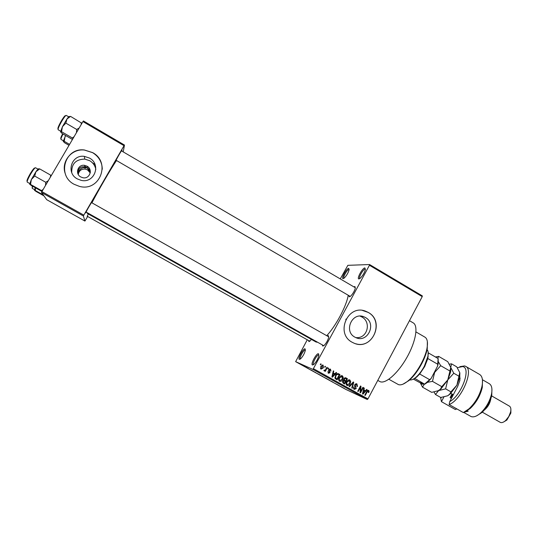 <?xml version="1.0" encoding="UTF-8"?>
<svg xmlns="http://www.w3.org/2000/svg" width="538" height="538" viewBox="0 0 538 538"><rect width="100%" height="100%" fill="white"/><g stroke="black" fill="none" stroke-linecap="round" stroke-linejoin="round"><path stroke-width="0.81" d="M312.457 365.006C310.298 364.387 316.586 352.753 318.523 353.769L318.873 355.423C318.019 358.839 316.371 361.818 313.936 364.367L312.457 365.006M318.893 354.945L318.839 354.919C317.178 354.031 311.771 363.95 313.546 364.636L313.58 364.656M358.933 278.933C356.351 279.135 362.511 267.742 364.865 267.931L365.376 269.565C364.414 272.934 362.679 275.846 360.171 278.307L358.933 278.933M365.436 269.155L365.174 269.081C363.285 268.886 358.173 277.911 359.808 278.549L359.835 278.563M343.109 278.65C340.83 278.845 346.633 268.146 348.705 268.327L349.135 269.659C348.214 272.927 346.539 275.759 344.125 278.153L343.109 278.65M349.169 269.444L348.994 269.404C347.346 269.215 342.558 277.642 343.943 278.287M299.357 359.391C297.447 358.859 303.365 347.945 305.066 348.859L305.362 350.198C304.528 353.513 302.928 356.405 300.567 358.88L299.357 359.391M305.396 349.949L305.362 349.935C303.916 349.142 298.852 358.382 300.372 359.034M78.279 174.46C78.965 170.748 81.251 168.952 85.152 169.073L87.526 169.887L90.243 172.927M78.01 173.929C78.864 169.739 81.164 167.607 84.917 167.54L87.291 168.058L90.33 172.294M85.017 166.719L85.865 166.78M87.149 166.995L88.602 167.419M92.61 163.001L95.018 164.493M92.536 162.92L94.997 164.433M365.376 317.474L363.681 316.694C351.993 311.885 343.533 331.354 354.831 337.124L356.095 337.736C367.844 343.056 376.802 323.419 365.376 317.474M355.719 337.575C367.488 339.108 371.792 321.872 361.644 316.869L360.104 316.136M368.214 312.403L365.463 311.146C347.723 304.037 335.053 333.567 352.188 342.276L353.937 343.13C371.819 351.422 385.632 321.495 368.214 312.403M355.746 343.755C373.338 349.357 384.495 320.877 368.106 312.383L362.478 310.433M86.383 212.207L85.771 212.9C85.461 212.577 92.206 200.93 92.132 201.911L91.816 202.759M87.351 216.323L88.252 213.949M116.376 160.438L115.778 161.077C115.757 160.263 122.415 148.764 122.052 150.237L121.743 151.03M353.984 286.882L354.898 286.498L355.336 288.038C354.461 291.186 352.861 293.916 350.541 296.223L349.33 296.815L348.859 295.618M350.265 296.431L116.087 160.27M327.333 336.028L328.362 335.651L328.718 337.198C327.898 340.372 326.344 343.136 324.064 345.49L322.726 346.089L322.343 344.912M86.087 212.046L323.775 345.719M311.522 339.465L308.94 341.63L308.63 340.547M409.465 320.682L413.197 322.867C418.497 325.685 415.901 341.475 407.037 357.205C398.248 372.969 385.746 384.092 380.178 381.711L377.763 380.406M348.214 295.241C346.694 305.577 335.947 325.86 326.734 335.685M317.676 342.282L316.062 342.02L87.317 213.425L87.344 212.752M116.511 160.519C110.68 169.114 98.333 190.365 91.937 202.833M71.742 172.57C71.48 163.821 75.824 159.329 84.769 159.093L89.725 160.721C93.114 162.785 95.145 165.711 95.831 169.497M87.048 166.188L84.587 165.348C77.896 164.117 74.695 173.848 80.774 176.955L82.879 177.735C89.691 179.336 93.269 169.396 87.048 166.188M77.775 173.337C78.185 168.34 80.539 166.202 84.822 166.928L87.815 168.327L90.35 171.75M89.456 158.051L84.385 156.376C71.541 154.285 65.656 172.96 77.311 178.898L81.09 180.338C94.372 183.774 101.628 164.366 89.456 158.051M92.597 152.597L84.372 149.988C65.044 147.318 56.611 175.415 74.136 184.299L79.368 186.363C99.712 192.133 111.305 162.355 92.597 152.597M102.287 169.248C102.092 162.12 98.864 156.585 92.603 152.651L84.379 150.041C71.46 148.441 60.639 161.965 65.374 173.956M324.636 367.017L325.046 366.257L325.503 366.512L325.1 367.272L324.636 367.017M325.806 369.276L326.882 367.279L327.339 367.535L325.268 371.388L324.811 371.133L325.14 370.521L324.226 370.897L323.896 370.447L325.302 370.016L325.806 369.276M327.79 368.765L328.193 368.005L328.651 368.261L328.247 369.021L327.79 368.765M328.738 369.841L330.426 369.162L330.971 371.072L330.191 369.747L329.249 369.996L330.016 372.686L328.476 373.258L327.924 371.523L328.671 372.652L329.518 372.511L328.738 369.841M334.905 373.796L336.149 372.437L336.627 372.7L332.397 377.219L331.919 376.956L333.298 370.85L333.775 371.112L333.325 372.915L334.905 373.796L332.861 372.78M342.39 375.82L343.251 377.373L342.733 379.438C342.054 380.938 340.998 381.556 339.559 381.281L339.485 381.24C338.429 380.198 338.328 378.967 339.189 377.548L340.655 375.901L342.04 375.672M349.848 379.969L350.709 381.523L350.191 383.574C349.512 385.08 348.456 385.692 347.023 385.416L346.956 385.383C345.9 384.347 345.8 383.117 346.66 381.698L348.12 380.057L349.512 379.828M368.624 390.42L369.129 391.187L368.725 392.599L368.241 392.417L368.281 391.025L367.589 391.153L365.235 395.43L364.784 395.181L366.681 391.61L368.402 390.326M313.593 368.765L367.958 398.88L367.293 399.505L312.968 369.431L369.438 265.261L369.566 264.535L347.857 265.328L340.292 278.872M367.958 398.88L422.229 296.626L369.438 265.261M365.436 390.77L366.654 389.411L367.124 389.673L362.968 394.172L362.498 393.91L363.856 387.858L364.327 388.12L363.883 389.902L365.436 390.77L363.426 389.774M360.655 391.53L362.894 387.32L363.345 387.568L360.547 392.827L360.063 392.565L360.413 387.293L358.167 391.509L357.716 391.26L360.521 385.995L360.998 386.264L360.655 391.53L360.151 391.301M354.717 384.663L356.936 383.917L357.488 386.526L356.997 386.345L356.573 384.509L355.174 384.905L356.196 388.638L354.219 389.404L353.621 387.037L354.105 387.219L354.529 388.779L355.752 388.369L355.894 387.75L354.737 386.297L354.717 384.663M349.048 386.452L353.278 381.973L353.722 382.215L352.249 388.228L351.785 387.972L353.197 382.726L349.518 386.714L349.048 386.452M343.802 378.705L345.88 377.851L347.413 378.705L344.596 383.984L343.183 383.204L342.645 381.18L343.728 380.346L343.802 378.705M335.456 375.517C336.095 374.038 337.104 373.446 338.469 373.735L339.949 374.549L337.118 379.835L335.167 378.631L335.456 375.517M320.762 366.432L323.143 365.107L323.351 367.817L321.058 369.142L320.762 366.432L321.247 366.654L321.3 368.564L322.887 367.568L322.834 365.652L321.247 366.654M320.298 364.603L320.709 363.843L321.166 364.098L320.762 364.858L320.298 364.603M312.968 369.431L295.631 361.65L307.265 339.781M369.566 264.535L422.303 295.873L422.229 296.626M303.163 365.645L303.593 365.88L303.163 365.645M306.095 367.266L306.526 367.508L306.095 367.266M313.513 371.375L310.856 369.902L313.513 371.375M320.318 375.154L316.855 373.332L320.318 375.154M327.265 378.994L323.789 377.165L327.265 378.994M332.901 382.094L330.581 380.924L332.901 382.094M341.993 387.125L339.175 385.699L341.993 387.125M295.631 361.65L345.833 389.418L367.293 399.505M344.36 388.443L341.294 386.869L344.36 388.443M338.483 385.181L334.744 383.244L338.483 385.181M329.505 380.211L326.707 378.799L329.505 380.211M322.719 376.459L320.446 375.322L322.719 376.459M315.813 372.646L313.378 371.408L315.813 372.646M308.247 368.456L306.546 367.589L308.247 368.456M304.878 366.593L303.029 365.665L304.878 366.593M301.374 364.65L299.605 363.755L301.374 364.65M41.493 192.503L41.897 191.609L83.827 215.139L83.383 215.994L41.493 192.503L46.732 199.692L84.93 221.071L87.633 216.478M83.827 215.139L124.036 145.69L82.946 121.575L83.424 120.956L124.466 145.045L123.229 151.904M41.897 191.609L82.946 121.575M83.383 215.994L84.93 221.071M124.466 145.045L124.036 145.69M346.055 319.021L345.779 319.538L346.055 319.021M121.453 150.862L355.201 287.648M91.521 202.597L328.671 336.795M340.003 386.116L340.843 386.546L340.003 386.116M324.952 377.817L326.869 378.786L324.952 377.817M322.336 376.365L320.89 375.558L322.336 376.365M322.928 376.64L321.401 375.786L322.928 376.64M318.032 373.991L319.922 374.946L318.032 373.991M315.402 372.531L313.809 371.637L315.402 372.531M311.233 370.11L312.43 370.83L311.26 370.164M300.534 364.273L301.717 364.865L300.534 364.273M367.938 390.299L369.129 391.187M368.254 392.39L368.725 392.599M367.367 390.628L368.18 390.978M367.098 390.938L367.589 391.153M366.62 389.458L367.124 389.673M364.865 390.514L364.421 390.998M363.843 387.911L364.327 388.12M363.439 389.707L363.883 389.902M363.728 392.592L364.959 391.294L363.708 390.601L362.989 393.473L363.728 392.592M362.632 393.312L362.989 393.473M363.285 390.413L363.708 390.601M362.868 387.367L363.345 387.568M359.942 387.084L360.413 387.293M360.494 386.049L360.998 386.264M356.553 383.755L356.936 383.917M356.23 383.695L356.748 384.63M357.01 386.318L357.488 386.526M356.492 384.468L355.322 383.964M354.703 384.697L355.174 384.905M354.522 385.827L355.356 386.983M355.719 388.423L356.196 388.638M354.636 388.826L353.782 389.102M353.358 388.234L354.455 388.739M353.244 382.014L353.722 382.215M352.753 382.531L353.197 382.726M350.07 381.247L350.709 381.523M349.713 383.365L350.191 383.574M347.635 384.892L346.62 385.134M349.162 379.767L349.66 380.675M346.136 384.213L346.499 384.414M348.53 380.164L348.16 380.03M347.279 384.764L349.74 383.318L349.525 380.588L347.104 381.967L346.66 383.264L347.279 384.764L346.297 384.32M346.149 383.043L346.66 383.264M346.627 381.758L347.104 381.967M345.322 377.669L347.413 378.705M346.432 378.288L346.156 378.806M345.14 380.702L344.838 381.274M343.97 382.888L343.661 383.466M343.54 379.855L345.645 380.917L346.633 379.068L345.524 378.456L344.253 378.954L344.75 380.42L345.645 380.917M345.342 378.382L344.387 377.972M342.424 382.074L344.468 383.117L345.315 381.536L344.3 380.978L343.143 381.348L343.681 382.673L344.468 383.117M344.078 380.884L343.251 380.514M342.666 381.133L343.143 381.348M343.224 380.527L343.957 380.85M343.775 379.996L344.75 380.42M343.775 378.745L344.253 378.954M344.36 377.999L345.167 378.342M342.612 377.104L343.251 377.373M342.255 379.229L342.733 379.438M340.218 380.763L339.169 381.012M341.717 375.618L342.235 376.553M338.658 380.057L339.068 380.285M341.099 376.028L340.682 375.894M339.814 380.622L342.282 379.176L342.067 376.439L339.633 377.817L339.189 379.122L339.814 380.622L338.859 380.191M338.678 378.893L339.189 379.122M339.155 377.609L339.633 377.817M338.12 373.601L338.61 373.809M337.931 373.56L339.949 374.549M338.994 374.152L338.718 374.663M336.519 378.759L336.21 379.337M334.851 377.844L336.99 378.967L339.162 374.912L338.207 374.387L336.781 374.589L335.907 375.78L335.591 378.053L336.99 378.967M337.978 374.293L336.855 373.843M335.241 378.1L336.183 378.517M334.844 377.723L335.591 378.053M335.423 375.571L335.907 375.78M336.25 374.367L336.781 374.589M336.102 372.484L336.627 372.7M334.461 373.607L334.004 374.098M333.284 370.911L333.775 371.112M332.874 372.726L333.325 372.915M333.17 375.632L334.421 374.327L333.15 373.621L332.417 376.519L333.17 375.632M332.054 376.358L332.417 376.519M332.713 373.433L333.15 373.621M330.184 369.075L330.52 369.216M329.881 369.034L330.218 369.761M330.48 370.864L330.971 371.072M330.016 369.667L329.162 369.31M328.765 369.794L329.249 369.996M328.597 370.171L329.182 370.413M328.543 370.426L329.263 371.745M329.532 372.478L330.016 372.686M328.779 372.706L328.086 372.989M328.167 368.066L328.651 368.261M326.855 367.333L327.339 367.535M324.01 370.319L325.14 370.521M324.246 370.063L324.622 370.225M325.019 366.311L325.503 366.512M322.531 364.952L322.881 365.679M322.861 367.615L323.351 367.817M321.475 368.624L320.695 368.88M320.413 368.18L321.3 368.564M320.675 363.896L321.166 364.098M388.846 379.256L398.443 384.609C400.891 385.437 404.139 384.166 408.187 380.796C416.405 374.018 425.397 358.308 427.078 347.804C427.992 342.168 427.28 338.617 424.939 337.158L415.961 331.926M427.354 341.583L427.266 348.577C425.639 358.772 416.923 373.991 408.947 380.568L402.942 384.199M35.932 171.75L31.345 179.544L34.714 176.06L35.932 171.75L39.684 168.905L38.79 168.831C38.487 168.508 37.532 169.483 35.932 171.75M51.278 175.603L50.612 175.106L50.411 177.089M50.612 175.106L39.684 168.905M48.306 180.674L45.737 182.281L34.714 176.06M45.737 182.281L45.508 185.449M43.248 189.309L41.527 190.6L30.545 184.44L31.345 179.544L29.677 184.211M41.527 190.6L42.213 191.071M41.984 191.467L31.406 185.529L29.711 184.278L30.545 184.44M409.714 379.895C411.321 380.258 413.372 379.411 415.854 377.353C418.981 374.65 421.812 370.938 424.341 366.23L427.986 356.163C428.504 352.989 428.194 350.803 427.071 349.599M428.167 352.309L427.838 358.53L424.697 366.519L419.694 374.004L416.6 377.131L414.563 378.355M419.694 374.004L429.62 379.667L431.072 378.544L427.454 382.357L424.724 384.213L414.825 378.443L412.606 379.472M428.288 352.861L438.1 358.537L437.596 366.096L431.072 378.544M427.838 358.53L437.724 364.226M413.366 379.102L419.479 382.431L424.724 384.213M438.181 359.081L438.167 363.641L437.596 366.096M424.711 384.058L429.62 379.667M79.187 127.99L76.705 129.463L76.423 132.704M72.448 139.476L62.031 133.431L60.545 131.85L61.554 131.716L62.435 126.699L65.851 123.121L66.961 119.012L70.565 116.39L69.503 116.618C69.321 116.087 68.474 116.887 66.961 119.012L62.435 126.699L60.545 131.85M81.937 123.296L70.565 116.39M81.332 122.704L81.171 124.608M76.705 129.463L65.851 123.121M74.103 136.659L72.368 137.99L61.554 131.716M72.368 137.99L72.993 138.555M43.316 194.998L35.32 190.519L35.468 187.809M43.968 195.893L36.066 191.467L34.513 190.331L35.32 190.519M35.259 187.695L34.486 190.284M69.019 145.334L64.627 142.792L63.255 141.373L64.21 141.299L65.044 136.645L65.717 135.569M69.57 144.392L64.21 141.299M65.623 135.515L63.255 141.373M459.835 376.634L459.876 380.393L457.811 386.123L449.734 401.637C461.638 395.343 471.604 367.656 462.606 366.573L457.313 367.716M440.669 397.447L440.77 398.362L441.261 397.427M456.87 408.914L455.35 409.526L441.442 401.657L441.086 400.064M459.882 366.654L464.597 365.921L465.666 366.358C474.301 369.835 461.288 400.225 449.129 404.536L463.319 412.565L469.062 408.772C475.565 402.478 479.883 394.946 482.008 386.156C483.131 380.11 482.33 376.203 479.607 374.448L465.666 366.358M443.843 397.057L441.442 401.657L440.77 398.362M491.92 389.061L491.752 395.47C490.131 402.061 486.89 407.73 482.014 412.464L476.56 415.867M463.709 412.411L471.16 416.58C473.79 417.461 477.011 416.217 480.831 412.834C486.15 407.656 489.694 401.462 491.47 394.253C492.512 388.833 491.786 385.316 489.304 383.702L482.425 379.72M490.824 398.759C490.071 403.312 487.919 407.064 484.375 410.017M510.892 409.593L510.858 413.063L506.857 420.05L503.871 421.846M482.33 412.175L500.475 422.471C501.974 422.942 503.743 422.249 505.787 420.38L508.78 416.513L510.602 411.974C511.214 409.014 510.818 407.064 509.399 406.129L491.651 395.907M467.293 410.696L468.174 411.2L464.254 412.189M482.478 380.218L482.304 387.427C480.333 395.571 476.338 402.558 470.306 408.382L465.417 411.718L463.319 412.565M460.071 378.281L459.667 377.602M451.409 398.423L450.084 397.669L452.001 393.991M452.673 394.381L451.348 396.916L450.084 397.669M449.734 401.637L449.129 404.536M437.683 358.295L438.685 356.398L447.764 361.657L450.736 367.393L449.936 371.018L440.689 365.692L438.389 361.744M449.936 371.018L447.777 379.929L441.765 386.654L432.478 381.361L434.65 372.41L440.689 365.692M441.765 386.654L440.454 389.115L438.605 390.615L431.698 392.357L422.538 387.172L424.341 384.078M427.488 382.33L432.478 381.361M420.191 382.673L422.538 387.172M438.685 356.398L435.417 356.983M450.804 367.716L450.683 371.872L447.777 379.929L440.884 388.987L437.327 391.213M423.924 383.937C422.195 384.448 420.978 384.038 420.259 382.693M432.054 376.661L436.607 367.979M434.031 392.061L435.491 394.509L438.605 390.615L445.619 388.846L447.777 379.929L453.769 373.231L450.736 367.393L451.53 363.836L449.351 364.159M459.862 373.069L459.714 377.373L456.903 385.161L450.198 393.991L447.683 395.78L440.723 397.474L435.491 394.509M451.53 363.836L456.715 366.835L459.761 372.605L456.903 385.161L450.925 391.872L449.701 394.146L447.683 395.78M450.925 391.872L445.619 388.846M459.048 376.277L453.769 373.231M452.727 394.408L452.539 396.257M366.681 391.61L367.151 391.819M362.908 392.074L363.311 392.256M354.75 386.076L355.766 386.526M352.081 383.238L352.558 383.446M345.504 377.71L346.008 377.925M342.706 382.242L343.681 382.673M332.336 375.107L332.746 375.289M328.604 370.487L329.518 370.877M35.441 167.721L35.535 167.742C34.788 167.795 33.181 169.867 30.706 173.949C28.077 178.569 26.913 181.293 27.23 182.12L29.718 183.519M30.242 173.72C32.858 169.443 34.392 167.567 34.849 168.098M27.189 181.346C26.49 181.111 27.505 178.569 30.242 173.727M68.716 116.827L66.268 115.394C65.596 115.401 64.116 117.304 61.83 121.097C59.079 125.939 57.848 128.824 58.138 129.752L58.057 129.638M58.104 128.979C57.411 128.676 58.494 125.979 61.352 120.902M61.359 120.889C63.787 116.894 65.199 115.186 65.589 115.751M32.663 186.235L32.193 188.32L34.54 189.632M32.193 187.58L32.273 186.02M63.04 134.016C61.406 137.19 60.727 138.986 61.002 139.409L60.922 139.154M61.002 138.663C60.364 138.804 60.902 137.17 62.623 133.78M84.917 167.54L85.152 169.073M360.023 316.102L363.681 316.694M84.822 166.928L84.587 165.348M84.769 159.093L84.385 156.376M89.933 169.544L87.815 168.327M86.712 167.688L84.769 166.572M354.529 388.779L353.513 388.322M347.326 384.784L346.337 384.34M349.465 380.561L348.469 380.137M339.861 380.642L338.906 380.218M342 376.412L341.038 376.001M321.334 368.577L320.446 368.2M322.793 365.632L321.899 365.262M427.266 348.577L427.078 347.804M408.947 380.568L408.187 380.796M35.535 167.742L38.023 169.147M87.095 216.175L309.895 341.26M428.174 356.923L427.986 356.163M416.6 377.131L415.854 377.353M427.454 382.357L426.728 382.572M438.167 363.641L437.993 362.908M58.138 129.752L60.592 131.178M61.002 139.409L63.316 140.748M491.752 395.47L491.47 394.253M482.014 412.464L480.831 412.834M510.858 413.063L510.602 411.974M506.857 420.05L505.787 420.38M482.304 387.427L482.008 386.156M470.306 408.382L469.062 408.772M460.071 378.618L459.519 378.301M440.884 388.987L440.454 389.115M450.683 371.872L450.353 370.48M459.714 377.373L459.358 375.867M450.198 393.991L449.701 394.146M453.326 394.751L450.891 393.365"/></g></svg>
